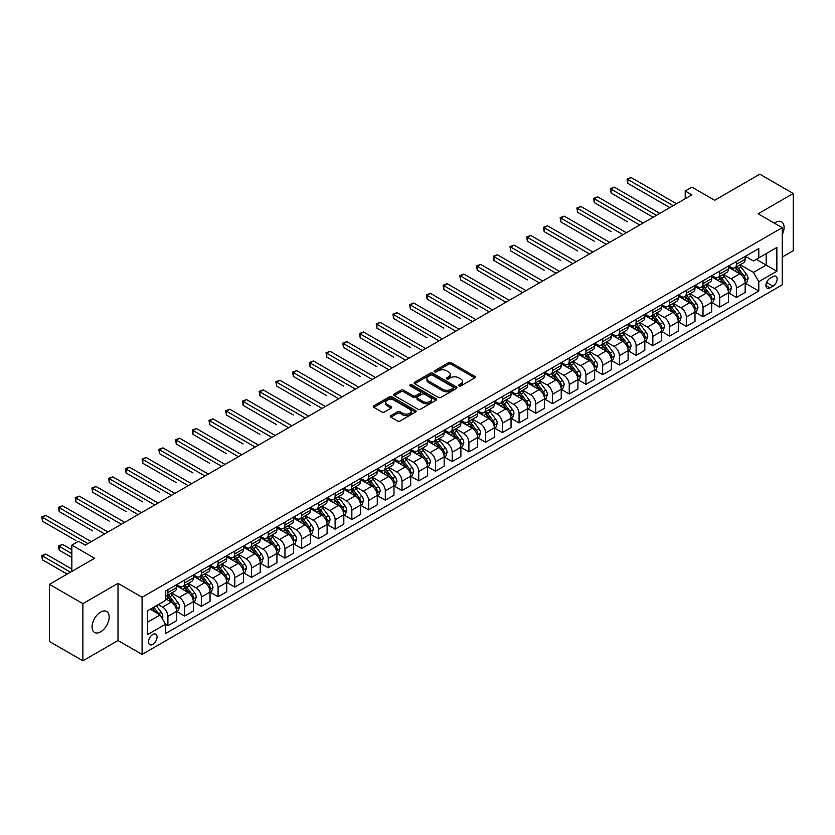 <?xml version="1.0" encoding="UTF-8"?>
<svg xmlns="http://www.w3.org/2000/svg" width="835" height="835" viewBox="0 0 835 835"><rect width="100%" height="100%" fill="white"/><g stroke="black" fill="none" stroke-linecap="round" stroke-linejoin="round"><path stroke-width="1.25" d="M458.979 385.937A1.305 0.751 0 0 0 460.816 385.937L474.771 377.879A1.858 1.075 0 0 0 475.313 377.117A1.858 1.075 0 0 0 474.771 376.366L451.13 362.714A1.858 1.075 0 0 0 448.499 362.714L434.555 370.771A1.305 0.751 0 0 0 434.169 371.304A1.305 0.751 0 0 0 434.555 371.836A1.305 0.751 0 0 0 436.392 371.836L438.198 370.792A5.939 3.434 0 0 1 446.6 370.792L448.572 371.93A5.939 3.434 0 0 1 450.305 374.351A5.939 3.434 0 0 1 448.572 376.773L446.767 377.817A1.305 0.751 0 0 0 446.381 378.349A1.305 0.751 0 0 0 446.767 378.881A1.305 0.751 0 0 0 448.604 378.881L450.409 377.837A5.939 3.434 0 0 1 458.812 377.837L460.784 378.975A5.939 3.434 0 0 1 462.517 381.407A5.939 3.434 0 0 1 460.784 383.829L458.979 384.872A1.305 0.751 0 0 0 458.592 385.405A1.305 0.751 0 0 0 458.979 385.937L458.979 384.872M100.618 631.865A12.107 6.993 120 0 0 108.519 621.198A12.107 6.993 120 0 0 106.671 611.502A12.107 6.993 120 0 0 100.618 612.097A12.107 6.993 120 0 0 92.706 622.764A12.107 6.993 120 0 0 94.553 632.471A12.107 6.993 120 0 0 100.618 631.865M782.218 234.635A12.107 6.993 120 0 0 781.581 221.839A12.107 6.993 120 0 0 775.527 222.444A12.107 6.993 120 0 0 774.4 223.175M152.784 644.38A6.054 3.497 120 0 0 156.74 639.046A6.054 3.497 120 0 0 155.811 634.193A6.054 3.497 120 0 0 152.784 634.496A6.054 3.497 120 0 0 148.828 639.829A6.054 3.497 120 0 0 149.757 644.683A6.054 3.497 120 0 0 152.784 644.38M390.853 415.632A1.858 1.075 0 0 0 390.31 416.394A1.858 1.075 0 0 0 390.853 417.145L397.491 420.976A1.858 1.075 0 0 0 400.111 420.976L415.611 412.031A1.858 1.075 0 0 0 416.154 411.269A1.858 1.075 0 0 0 415.611 410.517L391.97 396.865A1.858 1.075 0 0 0 389.35 396.865L373.85 405.81A1.858 1.075 0 0 0 373.308 406.572A1.858 1.075 0 0 0 373.85 407.334L381.866 411.958A1.858 1.075 0 0 0 384.486 411.958L391.124 408.127A1.858 1.075 0 0 0 391.667 407.365A1.858 1.075 0 0 0 391.124 406.614L387.148 404.317A4.968 2.87 0 0 1 385.697 402.293A4.968 2.87 0 0 1 388.755 399.641A4.968 2.87 0 0 1 394.172 400.257L409.734 409.244A4.968 2.87 0 0 1 411.185 411.269A4.968 2.87 0 0 1 408.117 413.92A4.968 2.87 0 0 1 402.71 413.304L400.111 411.801A1.858 1.075 0 0 0 397.491 411.801L390.853 415.632L390.853 417.145M782.218 257.044L793.25 250.667L793.25 193.511L759.808 174.202L714.656 200.275L691.912 187.144L685.222 191.006L691.912 194.868L85.233 545.13L78.542 541.268L71.852 545.13L71.852 571.391M82.884 603.642L82.884 660.798L118.006 640.518L118.006 583.362L82.884 603.642L49.442 584.333L94.595 558.26L71.852 545.13M118.006 583.362L142.086 597.265L782.218 227.694L782.218 284.85L142.086 654.421L142.086 597.265M793.25 193.511L758.138 213.791L782.218 227.694M438.323 397.397A1.858 1.075 0 0 0 440.953 397.397L456.453 388.452A1.858 1.075 0 0 0 456.995 387.69A1.858 1.075 0 0 0 456.453 386.939L432.812 373.287A1.858 1.075 0 0 0 430.182 373.287L414.692 382.232A1.858 1.075 0 0 0 414.15 382.994A1.858 1.075 0 0 0 414.692 383.756L438.323 397.397M410.684 386.208A1.305 0.751 0 0 1 411.999 386.396L411.999 384.851L436.027 398.723A1.858 1.075 0 0 1 436.569 399.485A1.858 1.075 0 0 1 436.027 400.247L420.537 409.192A1.858 1.075 0 0 1 417.907 409.192L394.266 395.539L394.266 394.026A1.858 1.075 0 0 0 393.723 394.788A1.858 1.075 0 0 0 394.266 395.539M394.266 394.026L400.904 390.195A1.858 1.075 0 0 1 403.524 390.195L413.116 395.727A1.858 1.075 0 0 0 415.736 395.727L420.141 393.191A1.858 1.075 0 0 0 420.683 392.429A1.858 1.075 0 0 0 420.141 391.678L410.162 385.916A1.305 0.751 0 0 1 409.776 385.384A1.305 0.751 0 0 1 410.58 384.685A1.305 0.751 0 0 1 411.999 384.851M82.884 660.798L49.442 641.489L49.442 584.333M772.98 276.583L770.037 278.285A5.866 3.382 120 0 0 766.206 283.451A5.866 3.382 120 0 0 767.104 288.148A5.866 3.382 120 0 0 770.037 287.856L772.98 286.165A5.866 3.382 120 0 0 776.811 280.988A5.866 3.382 120 0 0 775.913 276.291A5.866 3.382 120 0 0 772.98 276.583M745.352 256.303L753.452 260.979L758.806 257.89L758.806 248.548L165.497 591.086L165.497 600.438L147.44 610.865L147.44 634.652L165.497 624.225L165.497 633.567L758.806 291.029L758.806 281.677L753.452 272.408L740.144 264.737M758.806 257.89L776.863 247.463L776.863 271.25L758.806 281.677M118.006 640.518L142.086 654.421M685.222 191.006L685.222 198.73M756.259 259.361L766.165 265.071L766.165 253.642L776.863 247.463M753.452 272.408L766.165 265.071L776.863 271.25M147.44 622.294L160.143 614.957L150.248 609.237M165.497 624.298L167.908 625.686L167.908 616.345A7.567 4.373 -120 0 0 162.554 607.076L158.274 604.603M167.908 625.686L176.602 620.666L176.602 611.324A7.567 4.373 -120 0 0 171.248 602.056L165.497 598.737M176.801 611.523L184.629 616.032L184.629 606.69A7.567 4.373 -120 0 0 179.274 597.422L171.593 592.986M184.629 616.032L193.323 611.011L193.323 601.67A7.567 4.373 -120 0 0 187.969 592.401L176.602 585.836M193.522 601.868L201.35 606.377L201.35 597.035A7.567 4.373 -120 0 0 195.995 587.767L188.313 583.331M201.35 606.377L210.044 601.357L210.044 592.015A7.567 4.373 -120 0 0 204.69 582.747L193.323 576.181M210.243 592.213L218.071 596.722L218.071 587.381A7.567 4.373 -120 0 0 212.716 578.112L205.034 573.676M218.071 596.722L226.765 591.702L226.765 582.36A7.567 4.373 -120 0 0 221.411 573.092L210.044 566.527M226.963 582.559L234.792 587.068L234.792 577.726A7.567 4.373 -120 0 0 229.437 568.458L221.755 564.022M234.792 587.068L243.486 582.047L243.486 572.706A7.567 4.373 -120 0 0 238.132 563.437L226.765 556.872M243.684 572.904L251.512 577.413L251.512 568.071A7.567 4.373 -120 0 0 246.168 558.803L238.476 554.367M251.512 577.413L260.207 572.392L260.207 563.051A7.567 4.373 -120 0 0 254.863 553.782L243.486 547.217M260.416 563.249L268.233 567.758L268.233 558.417A7.567 4.373 -120 0 0 262.889 549.148L255.207 544.712M268.233 567.758L276.928 562.748L276.928 553.396A7.567 4.373 -120 0 0 271.584 544.128L260.207 537.563M277.136 553.595L284.954 558.114L284.954 548.762A7.567 4.373 -120 0 0 279.61 539.493L271.928 535.058M284.954 558.114L293.659 553.094L293.659 543.742A7.567 4.373 -120 0 0 288.305 534.473L276.928 527.908M293.857 543.94L301.685 548.459L301.685 539.107A7.567 4.373 -120 0 0 296.331 529.839L288.649 525.403M301.685 548.459L310.38 543.439L310.38 534.087A7.567 4.373 -120 0 0 305.026 524.818L293.659 518.253M310.578 534.285L318.406 538.805L318.406 529.453A7.567 4.373 -120 0 0 313.052 520.184L305.37 515.748M318.406 538.805L327.101 533.784L327.101 524.432A7.567 4.373 -120 0 0 321.746 515.164L310.38 508.598M327.299 524.63L335.127 529.15L335.127 519.798A7.567 4.373 -120 0 0 329.773 510.529L322.091 506.093M335.127 529.15L343.822 524.13L343.822 514.777A7.567 4.373 -120 0 0 338.467 505.509L327.101 498.944M344.02 514.976L351.848 519.495L351.848 510.143A7.567 4.373 -120 0 0 346.494 500.875L338.812 496.439M351.848 519.495L360.543 514.475L360.543 505.123A7.567 4.373 -120 0 0 355.188 495.854L343.822 489.289M360.741 505.321L368.569 509.841L368.569 500.489A7.567 4.373 -120 0 0 363.215 491.22L355.533 486.784M368.569 509.841L377.263 504.82L377.263 495.468A7.567 4.373 -120 0 0 371.919 486.2L360.543 479.634M377.462 495.666L385.29 500.186L385.29 490.834A7.567 4.373 -120 0 0 379.946 481.565L372.253 477.129M385.29 500.186L393.984 495.165L393.984 485.813A7.567 4.373 -120 0 0 388.64 476.545L377.263 469.98M394.193 486.012L402.011 490.531L402.011 481.179A7.567 4.373 -120 0 0 396.667 471.911L388.985 467.475M402.011 490.531L410.716 485.511L410.716 476.159A7.567 4.373 -120 0 0 405.361 466.89L393.984 460.325M410.914 476.357L418.742 480.877L418.742 471.524A7.567 4.373 -120 0 0 413.388 462.256L405.706 457.82M418.742 480.877L427.436 475.856L427.436 466.504A7.567 4.373 -120 0 0 422.082 457.236L410.716 450.67M427.635 466.702L435.463 471.222L435.463 461.87A7.567 4.373 -120 0 0 430.108 452.601L422.427 448.165M435.463 471.222L444.157 466.201L444.157 456.849A7.567 4.373 -120 0 0 438.803 447.581L427.436 441.016M444.356 457.048L452.184 461.567L452.184 452.215A7.567 4.373 -120 0 0 446.829 442.947L439.147 438.511M452.184 461.567L460.878 456.547L460.878 447.195A7.567 4.373 -120 0 0 455.524 437.926L444.157 431.361M461.077 447.393L468.905 451.912L468.905 442.56A7.567 4.373 -120 0 0 463.55 433.292L455.868 428.856M468.905 451.912L477.599 446.892L477.599 437.54A7.567 4.373 -120 0 0 472.245 428.271L460.878 421.706M477.797 437.738L485.626 442.258L485.626 432.906A7.567 4.373 -120 0 0 480.271 423.637L472.589 419.201M485.626 442.258L494.32 437.237L494.32 427.885A7.567 4.373 -120 0 0 488.976 418.617L477.599 412.052M494.518 428.084L502.346 432.603L502.346 423.251A7.567 4.373 -120 0 0 497.002 413.983L489.31 409.547M502.346 432.603L511.041 427.583L511.041 418.231A7.567 4.373 -120 0 0 505.697 408.962L494.32 402.397M511.25 418.429L519.067 422.948L519.067 413.596A7.567 4.373 -120 0 0 513.723 404.328L506.041 399.892M519.067 422.948L527.762 417.928L527.762 408.576A7.567 4.373 -120 0 0 522.418 399.307L511.041 392.742M527.97 408.774L535.799 413.294L535.799 403.942A7.567 4.373 -120 0 0 530.444 394.673L522.762 390.237M535.799 413.294L544.493 408.273L544.493 398.921A7.567 4.373 -120 0 0 539.139 389.653L527.762 383.088M544.691 399.12L552.519 403.639L552.519 394.287A7.567 4.373 -120 0 0 547.165 385.018L539.483 380.583M552.519 403.639L561.214 398.619L561.214 389.267A7.567 4.373 -120 0 0 555.859 379.998L544.493 373.433M561.412 389.465L569.24 393.984L569.24 384.632A7.567 4.373 -120 0 0 563.886 375.364L556.204 370.928M569.24 393.984L577.935 388.964L577.935 379.612A7.567 4.373 -120 0 0 572.58 370.343L561.214 363.778M578.133 379.81L585.961 384.33L585.961 374.978A7.567 4.373 -120 0 0 580.607 365.709L572.925 361.273M585.961 384.33L594.656 379.309L594.656 369.957A7.567 4.373 -120 0 0 589.301 360.689L577.935 354.123M594.854 370.155L602.682 374.675L602.682 365.323A7.567 4.373 -120 0 0 597.328 356.054L589.646 351.618M602.682 374.675L611.377 369.654L611.377 360.302A7.567 4.373 -120 0 0 606.022 351.034L594.656 344.469M611.575 360.501L619.403 365.02L619.403 355.668A7.567 4.373 -120 0 0 614.059 346.4L606.367 341.964M619.403 365.02L628.097 360L628.097 350.648A7.567 4.373 -120 0 0 622.753 341.379L611.377 334.814M628.306 350.846L636.124 355.366L636.124 346.014A7.567 4.373 -120 0 0 630.78 336.745L623.098 332.309M636.124 355.366L644.818 350.345L644.818 340.993A7.567 4.373 -120 0 0 639.474 331.725L628.097 325.159M645.027 341.191L652.845 345.711L652.845 336.359A7.567 4.373 -120 0 0 647.501 327.09L639.819 322.654M652.845 345.711L661.55 340.69L661.55 331.338A7.567 4.373 -120 0 0 656.195 322.07L644.818 315.505M661.748 331.537L669.576 336.056L669.576 326.704A7.567 4.373 -120 0 0 664.222 317.436L656.54 313M669.576 336.056L678.27 331.036L678.27 321.684A7.567 4.373 -120 0 0 672.916 312.415L661.55 305.85M678.469 321.882L686.297 326.401L686.297 317.049A7.567 4.373 -120 0 0 680.942 307.781L673.26 303.345M686.297 326.401L694.991 321.381L694.991 312.029A7.567 4.373 -120 0 0 689.637 302.761L678.27 296.195M695.19 312.227L703.018 316.747L703.018 307.395A7.567 4.373 -120 0 0 697.663 298.126L689.981 293.701M703.018 316.747L711.712 311.726L711.712 302.374A7.567 4.373 -120 0 0 706.358 293.116L694.991 286.551M711.911 302.573L719.739 307.092L719.739 297.751A7.567 4.373 -120 0 0 714.384 288.482L706.702 284.046M719.739 307.092L728.433 302.072L728.433 292.73A7.567 4.373 -120 0 0 723.079 283.462L711.712 276.896M728.631 292.918L736.46 297.437L736.46 288.096A7.567 4.373 -120 0 0 731.105 278.827L723.423 274.391M736.46 297.437L745.154 292.417L745.154 283.075A7.567 4.373 -120 0 0 739.81 273.807L728.433 267.242M728.631 265.958L731.105 267.388A7.567 4.373 -120 0 0 734.894 267.764A7.567 4.373 -120 0 0 736.46 264.298L736.46 261.449M711.911 275.613L714.384 277.043A7.567 4.373 -120 0 0 718.173 277.418A7.567 4.373 -120 0 0 719.739 273.953L719.739 271.104M695.19 285.267L697.663 286.697A7.567 4.373 -120 0 0 701.452 287.073A7.567 4.373 -120 0 0 703.018 283.608L703.018 280.748M678.469 294.922L680.942 296.352A7.567 4.373 -120 0 0 684.731 296.728A7.567 4.373 -120 0 0 686.297 293.262L686.297 290.403M661.748 304.577L664.222 306.007A7.567 4.373 -120 0 0 668 306.382A7.567 4.373 -120 0 0 669.576 302.917L669.576 300.057M645.027 314.231L647.501 315.661A7.567 4.373 -120 0 0 651.279 316.037A7.567 4.373 -120 0 0 652.845 312.572L652.845 309.712M628.306 323.886L630.78 325.316A7.567 4.373 -120 0 0 634.558 325.692A7.567 4.373 -120 0 0 636.124 322.226L636.124 319.367M611.575 333.541L614.059 334.971A7.567 4.373 -120 0 0 617.837 335.346A7.567 4.373 -120 0 0 619.403 331.881L619.403 329.021M594.854 343.195L597.328 344.625A7.567 4.373 -120 0 0 601.116 345.001A7.567 4.373 -120 0 0 602.682 341.536L602.682 338.676M578.133 352.85L580.607 354.28A7.567 4.373 -120 0 0 584.396 354.656A7.567 4.373 -120 0 0 585.961 351.191L585.961 348.331M561.412 362.505L563.886 363.935A7.567 4.373 -120 0 0 567.675 364.31A7.567 4.373 -120 0 0 569.24 360.845L569.24 357.985M544.691 372.159L547.165 373.589A7.567 4.373 -120 0 0 550.943 373.965A7.567 4.373 -120 0 0 552.519 370.5L552.519 367.64M527.97 381.814L530.444 383.244A7.567 4.373 -120 0 0 534.223 383.62A7.567 4.373 -120 0 0 535.799 380.155L535.799 377.295M511.25 391.469L513.723 392.899A7.567 4.373 -120 0 0 517.502 393.275A7.567 4.373 -120 0 0 519.067 389.809L519.067 386.949M494.518 401.124L497.002 402.553A7.567 4.373 -120 0 0 500.781 402.929A7.567 4.373 -120 0 0 502.346 399.464L502.346 396.604M477.797 410.778L480.271 412.208A7.567 4.373 -120 0 0 484.06 412.584A7.567 4.373 -120 0 0 485.626 409.119L485.626 406.259M461.077 420.433L463.55 421.863A7.567 4.373 -120 0 0 467.339 422.239A7.567 4.373 -120 0 0 468.905 418.773L468.905 415.913M444.356 430.088L446.829 431.518A7.567 4.373 -120 0 0 450.618 431.893A7.567 4.373 -120 0 0 452.184 428.428L452.184 425.568M427.635 439.742L430.108 441.172A7.567 4.373 -120 0 0 433.897 441.548A7.567 4.373 -120 0 0 435.463 438.083L435.463 435.223M410.914 449.397L413.388 450.827A7.567 4.373 -120 0 0 417.166 451.203A7.567 4.373 -120 0 0 418.742 447.737L418.742 444.878M394.193 459.052L396.667 460.482A7.567 4.373 -120 0 0 400.445 460.857A7.567 4.373 -120 0 0 402.011 457.392L402.011 454.532M377.462 468.706L379.946 470.136A7.567 4.373 -120 0 0 383.724 470.512A7.567 4.373 -120 0 0 385.29 467.047L385.29 464.187M360.741 478.361L363.215 479.791A7.567 4.373 -120 0 0 367.003 480.167A7.567 4.373 -120 0 0 368.569 476.702L368.569 473.842M344.02 488.016L346.494 489.446A7.567 4.373 -120 0 0 350.283 489.821A7.567 4.373 -120 0 0 351.848 486.356L351.848 483.496M327.299 497.67L329.773 499.1A7.567 4.373 -120 0 0 333.562 499.476A7.567 4.373 -120 0 0 335.127 496.011L335.127 493.151M310.578 507.325L313.052 508.755A7.567 4.373 -120 0 0 316.841 509.131A7.567 4.373 -120 0 0 318.406 505.666L318.406 502.806M293.857 516.98L296.331 518.41A7.567 4.373 -120 0 0 300.109 518.785A7.567 4.373 -120 0 0 301.685 515.32L301.685 512.46M277.136 526.635L279.61 528.064A7.567 4.373 -120 0 0 283.389 528.44A7.567 4.373 -120 0 0 284.954 524.975L284.954 522.115M260.416 536.289L262.889 537.719A7.567 4.373 -120 0 0 266.668 538.095A7.567 4.373 -120 0 0 268.233 534.63L268.233 531.77M243.684 545.944L246.168 547.374A7.567 4.373 -120 0 0 249.947 547.75A7.567 4.373 -120 0 0 251.512 544.284L251.512 541.424M226.963 555.599L229.437 557.028A7.567 4.373 -120 0 0 233.226 557.404A7.567 4.373 -120 0 0 234.792 553.939L234.792 551.079M210.243 565.253L212.716 566.683A7.567 4.373 -120 0 0 216.505 567.059A7.567 4.373 -120 0 0 218.071 563.594L218.071 560.734M193.522 574.908L195.995 576.338A7.567 4.373 -120 0 0 199.784 576.714A7.567 4.373 -120 0 0 201.35 573.248L201.35 570.389M176.801 584.563L179.274 585.993A7.567 4.373 -120 0 0 183.053 586.368A7.567 4.373 -120 0 0 184.629 582.903L184.629 580.043M745.352 283.263L758.806 291.029M734.894 267.764L743.588 262.743A7.567 4.373 -120 0 0 745.154 259.278L745.154 256.428M718.173 277.418L726.867 272.398A7.567 4.373 -120 0 0 728.433 268.933L728.433 266.083M701.452 287.073L710.147 282.053A7.567 4.373 -120 0 0 711.712 278.587L711.712 275.727M684.731 296.728L693.426 291.707A7.567 4.373 -120 0 0 694.991 288.242L694.991 285.382M668 306.382L676.705 301.362A7.567 4.373 -120 0 0 678.27 297.897L678.27 295.037M651.279 316.037L659.974 311.017A7.567 4.373 -120 0 0 661.55 307.551L661.55 304.692M634.558 325.692L643.253 320.671A7.567 4.373 -120 0 0 644.818 317.206L644.818 314.346M617.837 335.346L626.532 330.326A7.567 4.373 -120 0 0 628.097 326.861L628.097 324.001M601.116 345.001L609.811 339.981A7.567 4.373 -120 0 0 611.377 336.515L611.377 333.656M584.396 354.656L593.09 349.635A7.567 4.373 -120 0 0 594.656 346.17L594.656 343.31M567.675 364.31L576.369 359.29A7.567 4.373 -120 0 0 577.935 355.825L577.935 352.965M550.943 373.965L559.648 368.945A7.567 4.373 -120 0 0 561.214 365.48L561.214 362.62M534.223 383.62L542.917 378.599A7.567 4.373 -120 0 0 544.493 375.134L544.493 372.274M517.502 393.275L526.196 388.254A7.567 4.373 -120 0 0 527.762 384.789L527.762 381.929M500.781 402.929L509.475 397.909A7.567 4.373 -120 0 0 511.041 394.444L511.041 391.584M484.06 412.584L492.754 407.563A7.567 4.373 -120 0 0 494.32 404.098L494.32 401.238M467.339 422.239L476.033 417.218A7.567 4.373 -120 0 0 477.599 413.753L477.599 410.893M450.618 431.893L459.313 426.873A7.567 4.373 -120 0 0 460.878 423.408L460.878 420.548M433.897 441.548L442.592 436.528A7.567 4.373 -120 0 0 444.157 433.062L444.157 430.202M417.166 451.203L425.871 446.182A7.567 4.373 -120 0 0 427.436 442.717L427.436 439.857M400.445 460.857L409.14 455.837A7.567 4.373 -120 0 0 410.716 452.372L410.716 449.512M383.724 470.512L392.419 465.492A7.567 4.373 -120 0 0 393.984 462.026L393.984 459.166M367.003 480.167L375.698 475.146A7.567 4.373 -120 0 0 377.263 471.681L377.263 468.821M350.283 489.821L358.977 484.801A7.567 4.373 -120 0 0 360.543 481.336L360.543 478.476M333.562 499.476L342.256 494.456A7.567 4.373 -120 0 0 343.822 490.99L343.822 488.131M316.841 509.131L325.535 504.11A7.567 4.373 -120 0 0 327.101 500.645L327.101 497.785M300.109 518.785L308.814 513.765A7.567 4.373 -120 0 0 310.38 510.3L310.38 507.44M283.389 528.44L292.083 523.42A7.567 4.373 -120 0 0 293.659 519.955L293.659 517.095M266.668 538.095L275.362 533.074A7.567 4.373 -120 0 0 276.928 529.609L276.928 526.749M249.947 547.75L258.641 542.729A7.567 4.373 -120 0 0 260.207 539.264L260.207 536.404M233.226 557.404L241.92 552.384A7.567 4.373 -120 0 0 243.486 548.919L243.486 546.059M216.505 567.059L225.199 562.038A7.567 4.373 -120 0 0 226.765 558.573L226.765 555.713M199.784 576.714L208.479 571.693A7.567 4.373 -120 0 0 210.044 568.228L210.044 565.368M183.053 586.368L191.758 581.348A7.567 4.373 -120 0 0 193.323 577.883L193.323 575.023M165.497 596.326A7.567 4.373 -120 0 0 166.332 596.023L175.026 591.003A7.567 4.373 -120 0 0 176.602 587.537L176.602 584.677M166.332 596.023A7.567 4.373 -120 0 0 167.908 592.558L167.908 589.698M160.143 614.957L165.497 624.225M459.49 386.114L460.784 385.373A5.939 3.434 0 0 0 462.517 382.952L462.517 381.407M450.305 374.351L450.305 375.896A5.939 3.434 0 0 1 448.572 378.318L447.278 379.069M474.771 376.366L474.771 377.879L451.13 364.258A1.858 1.075 0 0 0 448.499 364.258L435.066 372.013M456.421 388.463L432.812 374.832A1.858 1.075 0 0 0 430.182 374.832L414.713 383.766M453.165 388.223A1.305 0.751 0 0 0 453.541 387.69A1.305 0.751 0 0 0 453.165 387.169L432.415 375.186A1.305 0.751 0 0 0 430.578 375.186L428.679 376.282A5.939 3.434 0 0 0 426.935 378.714A5.939 3.434 0 0 0 428.679 381.136L442.853 389.329A5.939 3.434 0 0 0 451.265 389.329L453.165 388.223L453.165 389.768A1.305 0.751 0 0 0 453.541 389.235L453.541 387.69M426.935 378.714L426.935 380.259A5.939 3.434 0 0 0 428.679 382.68L428.679 381.136M453.165 389.768L451.265 390.874A5.939 3.434 0 0 1 442.853 390.874L428.679 382.68M394.297 395.56L400.904 391.74L400.904 390.195M420.683 392.429L420.683 393.974A1.858 1.075 0 0 1 420.141 394.736L415.736 397.272A1.858 1.075 0 0 1 413.116 397.272L403.524 391.74A1.858 1.075 0 0 0 400.904 391.74M411.999 386.396L436.006 400.257M423.063 401.478A4.968 2.87 0 0 0 428.48 402.094A4.968 2.87 0 0 0 431.538 399.443A4.968 2.87 0 0 0 430.088 397.418L424.608 394.256A1.858 1.075 0 0 0 421.978 394.256L417.583 396.792A1.858 1.075 0 0 0 417.03 397.554A1.858 1.075 0 0 0 417.583 398.305L423.063 401.478L423.063 403.023A4.968 2.87 0 0 0 428.48 403.639A4.968 2.87 0 0 0 431.538 400.988L431.538 399.443M417.03 397.554L417.03 399.099A1.858 1.075 0 0 0 417.583 399.85L417.583 398.305M423.063 403.023L417.583 399.85M411.185 411.269L411.185 412.814A4.968 2.87 0 0 1 408.117 415.465A4.968 2.87 0 0 1 402.71 414.849L400.111 413.346A1.858 1.075 0 0 0 397.491 413.346L390.884 417.166M385.697 402.293L385.697 403.837A4.968 2.87 0 0 0 387.148 405.862L387.148 404.317M391.093 408.138L387.148 405.862M415.59 412.041L391.97 398.41A1.858 1.075 0 0 0 389.35 398.41L373.882 407.344L373.85 405.81M745.154 283.378L746.761 282.449L748.097 278.587A5.01 2.891 -120 0 0 746.5 274.318L741.031 267.023A14.477 8.36 -120 0 0 739.455 265.133M734.017 270.457A14.477 8.36 -120 0 0 731.053 267.357M744.695 280.31L745.394 278.806A5.01 2.891 -120 0 0 743.954 275.79L738.495 268.494A14.477 8.36 -120 0 0 736.908 266.605M735.562 267.377A12.014 6.941 60 0 1 737.535 269.621L742.158 275.79M627.763 221.943L594.322 202.634L594.322 198.772L597.662 196.841L643.086 223.06M735.311 267.524A14.477 8.36 60 0 1 736.887 269.423L740.52 274.266M673.187 205.681L627.763 179.462L631.114 177.531L676.527 203.75M669.837 207.612L627.763 183.324L627.763 179.462L627.033 179.034L631.114 177.531M627.763 183.324L627.033 179.034M728.433 293.033L730.041 292.104L731.376 288.242A5.01 2.891 -120 0 0 729.78 283.973L724.31 276.677A14.477 8.36 -120 0 0 722.734 274.788M717.296 280.111A14.477 8.36 -120 0 0 714.332 277.011M727.974 289.964L728.673 288.461A5.01 2.891 -120 0 0 727.233 285.445L721.774 278.149A14.477 8.36 -120 0 0 720.188 276.26M718.841 277.032A12.014 6.941 60 0 1 720.814 279.276L725.438 285.445M611.043 231.598L577.601 212.278L577.601 208.416L580.941 206.495L626.365 232.714M718.58 277.178A14.477 8.36 60 0 1 720.167 279.078L723.799 283.921M711.712 302.688L713.32 301.759L714.656 297.897A5.01 2.891 -120 0 0 713.059 293.628L707.589 286.332A14.477 8.36 -120 0 0 706.013 284.443M700.575 289.766A14.477 8.36 -120 0 0 697.611 286.666M711.253 299.619L711.952 298.116A5.01 2.891 -120 0 0 710.512 295.099L705.043 287.804A14.477 8.36 -120 0 0 703.467 285.914M702.12 286.687A12.014 6.941 60 0 1 704.093 288.931L708.717 295.099M594.322 241.252L560.88 221.933L560.88 218.071L564.22 216.14L609.644 242.369M701.859 286.833A14.477 8.36 60 0 1 703.446 288.733L707.078 293.576M694.991 312.342L696.599 311.413L697.935 307.551A5.01 2.891 -120 0 0 696.327 303.282L690.869 295.987A14.477 8.36 -120 0 0 689.282 294.097M683.855 299.421A14.477 8.36 -120 0 0 680.89 296.321M694.532 309.274L695.221 307.771A5.01 2.891 -120 0 0 693.791 304.754L688.322 297.458A14.477 8.36 -120 0 0 686.746 295.569M685.399 296.341A12.014 6.941 60 0 1 687.372 298.586L691.996 304.754M577.601 250.897L544.159 231.587L544.159 227.725L547.499 225.794L592.913 252.024M685.138 296.488A14.477 8.36 60 0 1 686.714 298.387L690.357 303.23M656.467 215.336L611.043 189.117L614.393 187.186L659.807 213.405M653.116 217.267L611.043 192.979L611.043 189.117L610.312 188.689L614.393 187.186M611.043 192.979L610.312 188.689M639.735 224.991L593.581 198.344L597.662 196.841M594.322 202.634L593.581 198.344M623.014 234.645L576.86 207.998L580.941 206.495M577.601 212.278L576.86 207.998M678.27 321.997L679.878 321.068L681.214 317.206A5.01 2.891 -120 0 0 679.606 312.937L674.148 305.641A14.477 8.36 -120 0 0 672.561 303.752M667.123 309.075A14.477 8.36 -120 0 0 664.169 305.975M677.811 318.928L678.5 317.425A5.01 2.891 -120 0 0 677.07 314.409L671.601 307.113A14.477 8.36 -120 0 0 670.025 305.224M668.678 305.996A12.014 6.941 60 0 1 670.651 308.24L675.275 314.409M560.88 260.551L527.428 241.242L527.428 237.38L530.778 235.449L576.192 261.679M668.417 306.142A14.477 8.36 60 0 1 669.994 308.042L673.626 312.885M606.293 244.3L560.139 217.653L564.22 216.14M560.88 221.933L560.139 217.653M661.55 331.652L663.147 330.723L664.483 326.861A5.01 2.891 -120 0 0 662.886 322.592L657.427 315.296A14.477 8.36 -120 0 0 655.84 313.407M650.402 318.73A14.477 8.36 -120 0 0 647.438 315.63M661.09 328.583L661.779 327.08A5.01 2.891 -120 0 0 660.349 324.064L654.88 316.768A14.477 8.36 -120 0 0 653.304 314.878M651.958 315.651A12.014 6.941 60 0 1 653.93 317.895L658.554 324.064M544.159 270.206L510.707 250.897L510.707 247.035L514.057 245.104L559.471 271.333M651.697 315.797A14.477 8.36 60 0 1 653.273 317.697L656.905 322.54M589.573 253.955L543.418 227.308L547.499 225.794M544.159 231.587L543.418 227.308M644.818 341.306L646.426 340.377L647.762 336.515A5.01 2.891 -120 0 0 646.165 332.246L640.696 324.951A14.477 8.36 -120 0 0 639.119 323.061M633.682 328.385A14.477 8.36 -120 0 0 630.717 325.285M644.37 338.238L645.058 336.735A5.01 2.891 -120 0 0 643.628 333.718L638.159 326.422A14.477 8.36 -120 0 0 636.583 324.523M635.237 325.306A12.014 6.941 60 0 1 637.199 327.55L641.833 333.718M527.428 279.861L493.986 260.551L493.986 256.689L497.336 254.758L542.75 280.988M634.976 325.452A14.477 8.36 60 0 1 636.552 327.341L640.184 332.194M572.852 263.609L526.697 236.963L530.778 235.449M527.428 241.242L526.697 236.963M628.097 350.961L629.705 350.032L631.041 346.17A5.01 2.891 -120 0 0 629.444 341.901L623.975 334.605A14.477 8.36 -120 0 0 622.399 332.716M616.961 338.039A14.477 8.36 -120 0 0 613.996 334.939M627.649 347.892L628.337 346.389A5.01 2.891 -120 0 0 626.897 343.373L621.438 336.077A14.477 8.36 -120 0 0 619.852 334.177M618.505 334.96A12.014 6.941 60 0 1 620.478 337.204L625.102 343.373M510.707 289.515L477.265 270.206L477.265 266.344L480.605 264.413L526.029 290.643M618.255 335.106A14.477 8.36 60 0 1 619.831 336.996L623.463 341.849M556.131 273.264L509.976 246.617L514.057 245.104M510.707 250.897L509.976 246.617M611.377 360.616L612.984 359.687L614.32 355.825A5.01 2.891 -120 0 0 612.723 351.556L607.254 344.26A14.477 8.36 -120 0 0 605.678 342.371M600.24 347.694A14.477 8.36 -120 0 0 597.275 344.594M610.917 357.547L611.617 356.044A5.01 2.891 -120 0 0 610.176 353.028L604.717 345.732A14.477 8.36 -120 0 0 603.131 343.832M601.784 344.615A12.014 6.941 60 0 1 603.757 346.859L608.381 353.028M493.986 299.17L460.544 279.861L460.544 275.999L463.884 274.068L509.308 300.297M601.524 344.761A14.477 8.36 60 0 1 603.11 346.65L606.742 351.504M539.41 282.919L493.255 256.272L497.336 254.758M493.986 260.551L493.255 256.272M594.656 370.27L596.263 369.341L597.599 365.48A5.01 2.891 -120 0 0 596.002 361.211L590.533 353.915A14.477 8.36 -120 0 0 588.957 352.026M583.519 357.349A14.477 8.36 -120 0 0 580.555 354.249M594.196 367.202L594.896 365.699A5.01 2.891 -120 0 0 593.455 362.682L587.986 355.386A14.477 8.36 -120 0 0 586.41 353.487M585.064 354.27A12.014 6.941 60 0 1 587.036 356.514L591.66 362.682M477.265 308.825L443.823 289.515L443.823 285.654L447.163 283.723L492.587 309.952M584.803 354.416A14.477 8.36 60 0 1 586.389 356.305L590.021 361.158M522.679 292.574L476.534 265.927L480.605 264.413M477.265 270.206L476.534 265.927M577.935 379.925L579.542 378.996L580.878 375.134A5.01 2.891 -120 0 0 579.281 370.865L573.812 363.569A14.477 8.36 -120 0 0 572.236 361.68M566.798 367.003A14.477 8.36 -120 0 0 563.834 363.903M577.476 376.856L578.164 375.353A5.01 2.891 -120 0 0 576.734 372.337L571.265 365.041A14.477 8.36 -120 0 0 569.689 363.142M568.343 363.924A12.014 6.941 60 0 1 570.315 366.168L574.939 372.337M460.544 318.479L427.102 299.17L427.102 295.308L430.442 293.377L475.856 319.607M568.082 364.07A14.477 8.36 60 0 1 569.658 365.96L573.301 370.813M505.958 302.228L459.803 275.581L463.884 274.068M460.544 279.861L459.803 275.581M561.214 389.58L562.821 388.651L564.157 384.789A5.01 2.891 -120 0 0 562.55 380.52L557.091 373.224A14.477 8.36 -120 0 0 555.505 371.335M550.077 376.658A14.477 8.36 -120 0 0 547.113 373.558M560.755 386.511L561.444 385.008A5.01 2.891 -120 0 0 560.014 381.992L554.544 374.696A14.477 8.36 -120 0 0 552.968 372.796M551.622 373.579A12.014 6.941 60 0 1 553.595 375.823L558.218 381.992M443.823 328.134L410.371 308.825L410.371 304.963L413.722 303.032L459.135 329.261M551.361 373.725A14.477 8.36 60 0 1 552.937 375.614L556.58 380.468M489.237 311.883L443.082 285.236L447.163 283.723M443.823 289.515L443.082 285.236M544.493 399.234L546.09 398.305L547.436 394.444A5.01 2.891 -120 0 0 545.829 390.175L540.37 382.879A14.477 8.36 -120 0 0 538.784 380.99M533.346 386.313A14.477 8.36 -120 0 0 530.392 383.213M544.034 396.166L544.723 394.663A5.01 2.891 -120 0 0 543.293 391.646L537.823 384.351A14.477 8.36 -120 0 0 536.247 382.451M534.901 383.234A12.014 6.941 60 0 1 536.874 385.478L541.497 391.646M427.102 337.789L393.65 318.479L393.65 314.618L397.001 312.687L442.414 338.916M534.64 383.38A14.477 8.36 60 0 1 536.216 385.269L539.848 390.122M472.516 321.538L426.361 294.891L430.442 293.377M427.102 299.17L426.361 294.891M527.762 408.889L529.369 407.96L530.705 404.098A5.01 2.891 -120 0 0 529.108 399.829L523.639 392.533A14.477 8.36 -120 0 0 522.063 390.644M516.625 395.967A14.477 8.36 -120 0 0 513.661 392.867M527.313 405.82L528.002 404.317A5.01 2.891 -120 0 0 526.572 401.301L521.103 394.005A14.477 8.36 -120 0 0 519.527 392.106M518.18 392.888A12.014 6.941 60 0 1 520.142 395.132L524.777 401.301M410.371 347.443L376.929 328.134L376.929 324.272L380.28 322.341L425.693 348.571M517.919 393.034A14.477 8.36 60 0 1 519.495 394.924L523.127 399.777M455.795 331.192L409.641 304.545L413.722 303.032M410.371 308.825L409.641 304.545M511.041 418.544L512.648 417.615L513.984 413.753A5.01 2.891 -120 0 0 512.387 409.484L506.918 402.188A14.477 8.36 -120 0 0 505.342 400.299M499.904 405.622A14.477 8.36 -120 0 0 496.94 402.522M510.592 415.475L511.281 413.972A5.01 2.891 -120 0 0 509.841 410.956L504.382 403.66A14.477 8.36 -120 0 0 502.795 401.76M501.449 402.543A12.014 6.941 60 0 1 503.421 404.787L508.056 410.956M393.65 357.098L360.209 337.789L360.209 333.927L363.559 331.996L408.973 358.225M501.198 402.689A14.477 8.36 60 0 1 502.774 404.578L506.407 409.432M439.074 340.847L392.92 314.2L397.001 312.687M393.65 318.479L392.92 314.2M494.32 428.198L495.927 427.269L497.263 423.408A5.01 2.891 -120 0 0 495.666 419.139L490.197 411.843A14.477 8.36 -120 0 0 488.621 409.954M483.183 415.277A14.477 8.36 -120 0 0 480.219 412.177M493.861 425.13L494.56 423.627A5.01 2.891 -120 0 0 493.12 420.61L487.661 413.315A14.477 8.36 -120 0 0 486.074 411.415M484.728 412.198A12.014 6.941 60 0 1 486.701 414.442L491.324 420.61M376.929 366.753L343.488 347.443L343.488 343.582L346.828 341.651L392.252 367.88M484.477 412.344A14.477 8.36 60 0 1 486.053 414.233L489.686 419.086M422.353 350.502L376.199 323.855L380.28 322.341M376.929 328.134L376.199 323.855M477.599 437.853L479.207 436.924L480.542 433.062A5.01 2.891 -120 0 0 478.946 428.793L473.476 421.498A14.477 8.36 -120 0 0 471.9 419.608M466.462 424.931A14.477 8.36 -120 0 0 463.498 421.832M477.14 434.784L477.839 433.281A5.01 2.891 -120 0 0 476.399 430.265L470.93 422.969A14.477 8.36 -120 0 0 469.353 421.07M468.007 421.852A12.014 6.941 60 0 1 469.98 424.096L474.604 430.265M360.209 376.408L326.767 357.098L326.767 353.236L330.107 351.305L375.531 377.535M467.746 421.999A14.477 8.36 60 0 1 469.333 423.888L472.965 428.741M405.622 360.156L359.478 333.509L363.559 331.996M360.209 337.789L359.478 333.509M460.878 447.508L462.486 446.579L463.822 442.717A5.01 2.891 -120 0 0 462.225 438.448L456.755 431.152A14.477 8.36 -120 0 0 455.179 429.263M449.741 434.586A14.477 8.36 -120 0 0 446.777 431.486M460.419 444.439L461.118 442.936A5.01 2.891 -120 0 0 459.678 439.92L454.209 432.624A14.477 8.36 -120 0 0 452.633 430.724M451.286 431.507A12.014 6.941 60 0 1 453.259 433.751L457.883 439.92M343.488 386.062L310.046 366.753L310.046 362.891L313.386 360.96L358.799 387.189M451.025 431.653A14.477 8.36 60 0 1 452.612 433.542L456.244 438.396M388.901 369.811L342.747 343.164L346.828 341.651M343.488 347.443L342.747 343.164M444.157 457.162L445.765 456.234L447.101 452.372A5.01 2.891 -120 0 0 445.493 448.103L440.035 440.807A14.477 8.36 -120 0 0 438.448 438.918M433.021 444.241A14.477 8.36 -120 0 0 430.056 441.141M443.698 454.094L444.387 452.591A5.01 2.891 -120 0 0 442.957 449.574L437.488 442.279A14.477 8.36 -120 0 0 435.912 440.379M434.565 441.162A12.014 6.941 60 0 1 436.538 443.406L441.162 449.574M326.767 395.717L293.325 376.408L293.325 372.546L296.665 370.615L342.079 396.834M434.304 441.308A14.477 8.36 60 0 1 435.88 443.197L439.523 448.051M372.18 379.466L326.026 352.819L330.107 351.305M326.767 357.098L326.026 352.819M427.436 466.817L429.033 465.888L430.38 462.026A5.01 2.891 -120 0 0 428.772 457.757L423.314 450.462A14.477 8.36 -120 0 0 421.727 448.572M416.289 453.896A14.477 8.36 -120 0 0 413.335 450.796M426.977 463.749L427.666 462.235A5.01 2.891 -120 0 0 426.236 459.229L420.767 451.933A14.477 8.36 -120 0 0 419.191 450.034M417.844 450.817A12.014 6.941 60 0 1 419.817 453.061L424.441 459.229M310.046 405.372L276.594 386.062L276.594 382.2L279.944 380.269L325.358 406.488M417.583 450.963A14.477 8.36 60 0 1 419.16 452.852L422.792 457.705M355.459 389.12L309.305 362.473L313.386 360.96M310.046 366.753L309.305 362.473M410.716 476.472L412.313 475.543L413.649 471.681A5.01 2.891 -120 0 0 412.052 467.412L406.582 460.116A14.477 8.36 -120 0 0 405.006 458.227M399.568 463.55A14.477 8.36 -120 0 0 396.604 460.45M410.256 473.403L410.945 471.89A5.01 2.891 -120 0 0 409.515 468.884L404.046 461.578A14.477 8.36 -120 0 0 402.47 459.688M401.124 460.471A12.014 6.941 60 0 1 403.096 462.715L407.72 468.884M293.325 415.026L259.873 395.717L259.873 391.855L263.223 389.924L308.637 416.143M400.863 460.617A14.477 8.36 60 0 1 402.439 462.506L406.071 467.36M338.739 398.765L292.584 372.128L296.665 370.615M293.325 376.408L292.584 372.128M393.984 486.127L395.592 485.198L396.928 481.336A5.01 2.891 -120 0 0 395.331 477.067L389.861 469.771A14.477 8.36 -120 0 0 388.285 467.882M382.847 473.205A14.477 8.36 -120 0 0 379.883 470.105M393.536 483.058L394.224 481.544A5.01 2.891 -120 0 0 392.794 478.538L387.325 471.232A14.477 8.36 -120 0 0 385.749 469.343M384.392 470.126A12.014 6.941 60 0 1 386.365 472.37L390.999 478.538M276.594 424.681L243.152 405.372L243.152 401.51L246.502 399.579L291.916 425.798M384.142 470.272A14.477 8.36 60 0 1 385.718 472.161L389.35 477.015M322.018 408.419L275.863 381.783L279.944 380.269M276.594 386.062L275.863 381.783M377.263 495.781L378.871 494.852L380.207 490.99A5.01 2.891 -120 0 0 378.61 486.721L373.141 479.426A14.477 8.36 -120 0 0 371.565 477.536M366.127 482.86A14.477 8.36 -120 0 0 363.162 479.76M376.804 492.713L377.503 491.199A5.01 2.891 -120 0 0 376.063 488.193L370.604 480.887A14.477 8.36 -120 0 0 369.018 478.998M367.671 479.781A12.014 6.941 60 0 1 369.644 482.025L374.268 488.193M259.873 434.336L226.431 415.026L226.431 411.164L229.771 409.233L275.195 435.452M367.421 479.927A14.477 8.36 60 0 1 368.997 481.816L372.629 486.669M305.297 418.074L259.142 391.438L263.223 389.924M259.873 395.717L259.142 391.438M360.543 505.436L362.15 504.507L363.486 500.645A5.01 2.891 -120 0 0 361.889 496.376L356.42 489.08A14.477 8.36 -120 0 0 354.844 487.191M349.406 492.514A14.477 8.36 -120 0 0 346.442 489.414M360.083 502.367L360.783 500.854A5.01 2.891 -120 0 0 359.342 497.848L353.883 490.542A14.477 8.36 -120 0 0 352.297 488.652M350.95 489.435A12.014 6.941 60 0 1 352.923 491.679L357.547 497.848M243.152 443.99L209.71 424.681L209.71 420.819L213.05 418.888L258.474 445.107M350.69 489.581A14.477 8.36 60 0 1 352.276 491.471L355.908 496.324M288.576 427.729L242.421 401.082L246.502 399.579M243.152 405.372L242.421 401.082M343.822 515.091L345.429 514.162L346.765 510.3A5.01 2.891 -120 0 0 345.168 506.031L339.699 498.735A14.477 8.36 -120 0 0 338.123 496.846M332.685 502.169A14.477 8.36 -120 0 0 329.721 499.069M343.362 512.022L344.062 510.509A5.01 2.891 -120 0 0 342.621 507.503L337.152 500.196A14.477 8.36 -120 0 0 335.576 498.307M334.23 499.09A12.014 6.941 60 0 1 336.202 501.334L340.826 507.503M226.431 453.645L192.989 434.336L192.989 430.474L196.329 428.543L241.753 454.762M333.969 499.236A14.477 8.36 60 0 1 335.555 501.125L339.187 505.979M271.845 437.383L225.69 410.736L229.771 409.233M226.431 415.026L225.69 410.736M327.101 524.745L328.708 523.816L330.044 519.955A5.01 2.891 -120 0 0 328.437 515.686L322.978 508.39A14.477 8.36 -120 0 0 321.392 506.501M315.964 511.824A14.477 8.36 -120 0 0 313 508.724M326.642 521.677L327.33 520.163A5.01 2.891 -120 0 0 325.901 517.157L320.431 509.851A14.477 8.36 -120 0 0 318.855 507.962M317.509 508.745A12.014 6.941 60 0 1 319.481 510.989L324.105 517.157M209.71 463.3L176.268 443.99L176.268 440.128L179.608 438.198L225.022 464.417M317.248 508.891A14.477 8.36 60 0 1 318.824 510.78L322.467 515.633M255.124 447.038L208.969 420.391L213.05 418.888M209.71 424.681L208.969 420.391M310.38 534.4L311.987 533.471L313.323 529.609A5.01 2.891 -120 0 0 311.716 525.34L306.257 518.044A14.477 8.36 -120 0 0 304.671 516.155M299.243 521.478A14.477 8.36 -120 0 0 296.279 518.378M309.921 531.331L310.61 529.818A5.01 2.891 -120 0 0 309.18 526.802L303.71 519.506A14.477 8.36 -120 0 0 302.134 517.616M300.788 518.399A12.014 6.941 60 0 1 302.761 520.633L307.384 526.812M192.989 472.954L159.537 453.645L159.537 449.783L162.888 447.852L208.301 474.071M300.527 518.545A14.477 8.36 60 0 1 302.103 520.435L305.735 525.288M238.403 456.693L192.248 430.046L196.329 428.543M192.989 434.336L192.248 430.046M293.659 544.055L295.256 543.126L296.592 539.264A5.01 2.891 -120 0 0 294.995 534.995L289.536 527.699A14.477 8.36 -120 0 0 287.95 525.81M282.512 531.133A14.477 8.36 -120 0 0 279.548 528.033M293.2 540.986L293.889 539.473A5.01 2.891 -120 0 0 292.459 536.456L286.989 529.16A14.477 8.36 -120 0 0 285.413 527.271M284.067 528.054A12.014 6.941 60 0 1 286.04 530.288L290.663 536.467M176.268 482.609L142.816 463.3L142.816 459.438L146.167 457.507L191.58 483.726M283.806 528.2A14.477 8.36 60 0 1 285.382 530.089L289.014 534.943M221.682 466.347L175.527 439.701L179.608 438.198M176.268 443.99L175.527 439.701M276.928 553.709L278.535 552.78L279.871 548.919A5.01 2.891 -120 0 0 278.274 544.65L272.805 537.354A14.477 8.36 -120 0 0 271.229 535.465M265.791 540.788A14.477 8.36 -120 0 0 262.827 537.688M276.479 550.641L277.168 549.127A5.01 2.891 -120 0 0 275.738 546.111L270.269 538.815A14.477 8.36 -120 0 0 268.693 536.926M267.346 537.709A12.014 6.941 60 0 1 269.308 539.942L273.943 546.121M159.537 492.264L126.095 472.954L126.095 469.093L129.446 467.162L174.859 493.381M267.085 537.855A14.477 8.36 60 0 1 268.661 539.744L272.293 544.597M204.961 476.002L158.807 449.355L162.888 447.852M159.537 453.645L158.807 449.355M260.207 563.364L261.814 562.435L263.15 558.573A5.01 2.891 -120 0 0 261.553 554.304L256.084 547.009A14.477 8.36 -120 0 0 254.508 545.119M249.07 550.442A14.477 8.36 -120 0 0 246.106 547.342M259.758 560.285L260.447 558.782A5.01 2.891 -120 0 0 259.007 555.766L253.548 548.47A14.477 8.36 -120 0 0 251.961 546.581M250.615 547.363A12.014 6.941 60 0 1 252.587 549.597L257.222 555.776M142.816 501.918L109.375 482.609L109.375 478.747L112.715 476.816L158.139 503.035M250.364 547.509A14.477 8.36 60 0 1 251.94 549.399L255.573 554.252M188.24 485.657L142.086 459.01L146.167 457.507M142.816 463.3L142.086 459.01M243.486 573.019L245.093 572.09L246.429 568.228A5.01 2.891 -120 0 0 244.832 563.959L239.363 556.663A14.477 8.36 -120 0 0 237.787 554.774M232.349 560.097A14.477 8.36 -120 0 0 229.385 556.997M243.027 569.94L243.726 568.437A5.01 2.891 -120 0 0 242.286 565.42L236.827 558.124A14.477 8.36 -120 0 0 235.24 556.235M233.894 557.018A12.014 6.941 60 0 1 235.867 559.252L240.49 565.431M126.095 511.573L92.654 492.264L92.654 488.402L95.994 486.471L141.418 512.69M233.633 557.164A14.477 8.36 60 0 1 235.22 559.053L238.852 563.907M171.519 495.312L125.365 468.665L129.446 467.162M126.095 472.954L125.365 468.665M226.765 582.673L228.373 581.745L229.709 577.883A5.01 2.891 -120 0 0 228.112 573.614L222.642 566.318A14.477 8.36 -120 0 0 221.066 564.429M215.628 569.752A14.477 8.36 -120 0 0 212.664 566.652M226.306 579.594L227.005 578.091A5.01 2.891 -120 0 0 225.565 575.075L220.096 567.779A14.477 8.36 -120 0 0 218.519 565.89M217.173 566.673A12.014 6.941 60 0 1 219.146 568.906L223.77 575.085M109.375 521.228L75.933 501.918L75.933 498.057L79.273 496.126L124.697 522.345M216.912 566.819A14.477 8.36 60 0 1 218.499 568.708L222.131 573.561M154.788 504.966L108.644 478.319L112.715 476.816M109.375 482.609L108.644 478.319M210.044 592.328L211.652 591.399L212.988 587.537A5.01 2.891 -120 0 0 211.391 583.268L205.921 575.973A14.477 8.36 -120 0 0 204.345 574.083M198.907 579.406A14.477 8.36 -120 0 0 195.943 576.307M209.585 589.249L210.284 587.746A5.01 2.891 -120 0 0 208.844 584.73L203.375 577.434A14.477 8.36 -120 0 0 201.799 575.545M200.452 576.327A12.014 6.941 60 0 1 202.425 578.561L207.049 584.74M92.654 530.883L59.212 511.573L59.212 507.711L62.552 505.78L107.965 531.999M200.191 576.474A14.477 8.36 60 0 1 201.778 578.363L205.41 583.216M138.067 514.621L91.913 487.974L95.994 486.471M92.654 492.264L91.913 487.974M193.323 601.983L194.931 601.054L196.267 597.192A5.01 2.891 -120 0 0 194.659 592.923L189.201 585.627A14.477 8.36 -120 0 0 187.614 583.728M182.187 589.061A14.477 8.36 -120 0 0 179.222 585.961M192.864 598.904L193.553 597.401A5.01 2.891 -120 0 0 192.123 594.384L186.654 587.088A14.477 8.36 -120 0 0 185.078 585.199M183.731 585.982A12.014 6.941 60 0 1 185.704 588.216L190.328 594.395M75.933 540.537L42.481 521.228L42.481 517.366L45.831 515.435L91.245 541.654M183.47 586.128A14.477 8.36 60 0 1 185.046 588.017L188.689 592.871M121.346 524.276L75.192 497.629L79.273 496.126M75.933 501.918L75.192 497.629M176.602 611.637L178.199 610.709L179.546 606.847A5.01 2.891 -120 0 0 177.938 602.578L172.48 595.282A14.477 8.36 -120 0 0 170.893 593.382M176.143 608.558L176.832 607.055A5.01 2.891 -120 0 0 175.402 604.039L169.933 596.743A14.477 8.36 -120 0 0 168.357 594.854M167.01 595.637A12.014 6.941 60 0 1 168.983 597.87L173.607 604.049M71.852 549.764L62.552 544.399L59.212 546.33L59.212 550.192L71.852 557.488M166.749 595.783A14.477 8.36 60 0 1 168.326 597.672L171.958 602.526M59.212 550.192L58.471 545.902L71.852 553.626M58.471 545.902L62.552 544.399M104.625 533.93L58.471 507.283L62.552 505.78M59.212 511.573L58.471 507.283M162.147 618.432L162.815 616.501A5.01 2.891 -120 0 0 161.218 612.232L156.343 605.719M71.852 569.073L45.831 554.054L42.481 555.985L42.481 559.847L67.165 574.094M159.13 614.372A5.01 2.891 -120 0 0 158.681 613.694L153.797 607.191M152.544 607.911L156.051 612.587M152.189 608.11L155.164 612.076M42.481 559.847L41.75 555.557L70.516 572.163M41.75 555.557L45.831 554.054M87.905 543.585L41.75 516.938L45.831 515.435M42.481 521.228L41.75 516.938M162.554 607.076L171.248 602.056M179.274 597.422L187.969 592.401M195.995 587.767L204.69 582.747M212.716 578.112L221.411 573.092M229.437 568.458L238.132 563.437M246.168 558.803L254.863 553.782M262.889 549.148L271.584 544.128M279.61 539.493L288.305 534.473M296.331 529.839L305.026 524.818M313.052 520.184L321.746 515.164M329.773 510.529L338.467 505.509M346.494 500.875L355.188 495.854M363.215 491.22L371.919 486.2M379.946 481.565L388.64 476.545M396.667 471.911L405.361 466.89M413.388 462.256L422.082 457.236M430.108 452.601L438.803 447.581M446.829 442.947L455.524 437.926M463.55 433.292L472.245 428.271M480.271 423.637L488.976 418.617M497.002 413.983L505.697 408.962M513.723 404.328L522.418 399.307M530.444 394.673L539.139 389.653M547.165 385.018L555.859 379.998M563.886 375.364L572.58 370.343M580.607 365.709L589.301 360.689M597.328 356.054L606.022 351.034M614.059 346.4L622.753 341.379M630.78 336.745L639.474 331.725M647.501 327.09L656.195 322.07M664.222 317.436L672.916 312.415M680.942 307.781L689.637 302.761M697.663 298.126L706.358 293.116M714.384 288.482L723.079 283.462M731.105 278.827L739.81 273.807M736.46 264.298L745.154 259.278M736.46 288.096L745.154 283.075M719.739 297.751L728.433 292.73M719.739 273.953L728.433 268.933M703.018 307.395L711.712 302.374M703.018 283.608L711.712 278.587M686.297 317.049L694.991 312.029M686.297 293.262L694.991 288.242M669.576 326.704L678.27 321.684M669.576 302.917L678.27 297.897M652.845 336.359L661.55 331.338M652.845 312.572L661.55 307.551M636.124 346.014L644.818 340.993M636.124 322.226L644.818 317.206M619.403 355.668L628.097 350.648M619.403 331.881L628.097 326.861M602.682 365.323L611.377 360.302M602.682 341.536L611.377 336.515M585.961 374.978L594.656 369.957M585.961 351.191L594.656 346.17M569.24 384.632L577.935 379.612M569.24 360.845L577.935 355.825M552.519 394.287L561.214 389.267M552.519 370.5L561.214 365.48M535.799 403.942L544.493 398.921M535.799 380.155L544.493 375.134M519.067 413.596L527.762 408.576M519.067 389.809L527.762 384.789M502.346 423.251L511.041 418.231M502.346 399.464L511.041 394.444M485.626 432.906L494.32 427.885M485.626 409.119L494.32 404.098M468.905 442.56L477.599 437.54M468.905 418.773L477.599 413.753M452.184 452.215L460.878 447.195M452.184 428.428L460.878 423.408M435.463 461.87L444.157 456.849M435.463 438.083L444.157 433.062M418.742 471.524L427.436 466.504M418.742 447.737L427.436 442.717M402.011 481.179L410.716 476.159M402.011 457.392L410.716 452.372M385.29 490.834L393.984 485.813M385.29 467.047L393.984 462.026M368.569 500.489L377.263 495.468M368.569 476.702L377.263 471.681M351.848 510.143L360.543 505.123M351.848 486.356L360.543 481.336M335.127 519.798L343.822 514.777M335.127 496.011L343.822 490.99M318.406 529.453L327.101 524.432M318.406 505.666L327.101 500.645M301.685 539.107L310.38 534.087M301.685 515.32L310.38 510.3M284.954 548.762L293.659 543.742M284.954 524.975L293.659 519.955M268.233 558.417L276.928 553.396M268.233 534.63L276.928 529.609M251.512 568.071L260.207 563.051M251.512 544.284L260.207 539.264M234.792 577.726L243.486 572.706M234.792 553.939L243.486 548.919M218.071 587.381L226.765 582.36M218.071 563.594L226.765 558.573M201.35 597.035L210.044 592.015M201.35 573.248L210.044 568.228M184.629 606.69L193.323 601.67M184.629 582.903L193.323 577.883M167.908 616.345L176.602 611.324M167.908 592.558L176.602 587.537M766.572 282.46L772.98 286.165M765.893 285.466L770.037 287.856M460.784 385.373L460.784 383.829M446.767 378.881L446.767 377.817M448.572 378.318L448.572 376.773M434.555 371.836L434.555 370.771M448.499 364.258L448.499 362.714M451.13 364.258L451.13 362.714M414.692 383.756L414.692 382.232M430.182 374.832L430.182 373.287M432.812 374.832L432.812 373.287M456.453 388.452L456.453 386.939M442.853 390.874L442.853 389.329M451.265 390.874L451.265 389.329M403.524 391.74L403.524 390.195M413.116 397.272L413.116 395.727M415.736 397.272L415.736 395.727M420.141 394.736L420.141 393.191M436.027 400.247L436.027 398.723M397.491 413.346L397.491 411.801M400.111 413.346L400.111 411.801M402.71 414.849L402.71 413.304M391.124 408.127L391.124 406.614M389.35 398.41L389.35 396.865M391.97 398.41L391.97 396.865M415.611 412.031L415.611 410.517M744.778 280.581L748.066 278.692M738.495 268.494L741.031 267.023M734.549 270.77L736.887 269.423M743.954 275.79L746.5 274.318M743.557 277.742L745.394 278.806M728.057 290.236L731.345 288.346M721.774 278.149L724.31 276.677M717.829 280.424L720.167 279.078M727.233 285.445L729.78 283.973M726.836 287.397L728.673 288.461M711.337 299.89L714.624 298.001M705.043 287.804L707.589 286.332M701.108 290.079L703.446 288.733M710.512 295.099L713.059 293.628M710.115 297.051L711.952 298.116M694.616 309.545L697.903 307.656M688.322 297.458L690.869 295.987M684.387 299.734L686.714 298.387M693.791 304.754L696.327 303.282M693.394 306.706L695.221 307.771M677.895 319.2L681.172 317.31M671.601 307.113L674.148 305.641M667.656 309.388L669.994 308.042M677.07 314.409L679.606 312.937M676.674 316.361L678.5 317.425M661.174 328.854L664.451 326.965M654.88 316.768L657.427 315.296M650.935 319.043L653.273 317.697M660.349 324.064L662.886 322.592M659.953 326.015L661.779 327.08M644.453 338.509L647.73 336.609M638.159 326.422L640.696 324.951M634.214 328.698L636.552 327.341M643.628 333.718L646.165 332.246M643.221 335.67L645.058 336.735M627.722 348.164L631.009 346.264M621.438 336.077L623.975 334.605M617.493 338.352L619.831 336.996M626.897 343.373L629.444 341.901M626.5 345.325L628.337 346.389M611.001 357.818L614.289 355.919M604.717 345.732L607.254 344.26M600.772 348.007L603.11 346.65M610.176 353.028L612.723 351.556M609.78 354.979L611.617 356.044M594.28 367.473L597.568 365.573M587.986 355.386L590.533 353.915M584.051 357.662L586.389 356.305M593.455 362.682L596.002 361.211M593.059 364.634L594.896 365.699M577.559 377.128L580.847 375.228M571.265 365.041L573.812 363.569M567.33 367.317L569.658 365.96M576.734 372.337L579.281 370.865M576.338 374.289L578.164 375.353M560.838 386.782L564.126 384.883M554.544 374.696L557.091 373.224M550.609 376.971L552.937 375.614M560.014 381.992L562.55 380.52M559.617 383.943L561.444 385.008M544.117 396.437L547.395 394.537M537.823 384.351L540.37 382.879M533.878 386.626L536.216 385.269M543.293 391.646L545.829 390.175M542.896 393.598L544.723 394.663M527.396 406.092L530.674 404.192M521.103 394.005L523.639 392.533M517.157 396.281L519.495 394.924M526.572 401.301L529.108 399.829M526.175 403.253L528.002 404.317M510.665 415.746L513.953 413.847M504.382 403.66L506.918 402.188M500.436 405.935L502.774 404.578M509.841 410.956L512.387 409.484M509.444 412.908L511.281 413.972M493.944 425.401L497.232 423.502M487.661 413.315L490.197 411.843M483.715 415.59L486.053 414.233M493.12 420.61L495.666 419.139M492.723 422.562L494.56 423.627M477.223 435.056L480.511 433.156M470.93 422.969L473.476 421.498M466.995 425.245L469.333 423.888M476.399 430.265L478.946 428.793M476.002 432.217L477.839 433.281M460.502 444.711L463.79 442.811M454.209 432.624L456.755 431.152M450.274 434.899L452.612 433.542M459.678 439.92L462.225 438.448M459.281 441.872L461.118 442.936M443.782 454.365L447.069 452.466M437.488 442.279L440.035 440.807M433.553 444.554L435.88 443.197M442.957 449.574L445.493 448.103M442.56 451.526L444.387 452.591M427.061 464.02L430.338 462.12M420.767 451.933L423.314 450.462M416.822 454.209L419.16 452.852M426.236 459.229L428.772 457.757M425.84 461.181L427.666 462.235M410.34 473.675L413.617 471.775M404.046 461.578L406.582 460.116M400.101 463.863L402.439 462.506M409.515 468.884L412.052 467.412M409.119 470.836L410.945 471.89M393.619 483.329L396.896 481.43M387.325 471.232L389.861 469.771M383.38 473.508L385.718 472.161M392.794 478.538L395.331 477.067M392.387 480.49L394.224 481.544M376.888 492.984L380.175 491.084M370.604 480.887L373.141 479.426M366.659 483.162L368.997 481.816M376.063 488.193L378.61 486.721M375.666 490.145L377.503 491.199M360.167 502.639L363.455 500.739M353.883 490.542L356.42 489.08M349.938 492.817L352.276 491.471M359.342 497.848L361.889 496.376M358.946 499.8L360.783 500.854M343.446 512.293L346.734 510.394M337.152 500.196L339.699 498.735M333.217 502.472L335.555 501.125M342.621 507.503L345.168 506.031M342.225 509.454L344.062 510.509M326.725 521.948L330.013 520.048M320.431 509.851L322.978 508.39M316.496 512.126L318.824 510.78M325.901 517.157L328.437 515.686M325.504 519.109L327.33 520.163M310.004 531.603L313.282 529.703M303.71 519.506L306.257 518.044M299.765 521.781L302.103 520.435M309.18 526.802L311.716 525.34M308.783 528.764L310.61 529.818M293.283 541.257L296.561 539.358M286.989 529.16L289.536 527.699M283.044 531.436L285.382 530.089M292.459 536.456L294.995 534.995M292.062 538.418L293.889 539.473M276.562 550.912L279.84 549.012M270.269 538.815L272.805 537.354M266.323 541.09L268.661 539.744M275.738 546.111L278.274 544.65M275.341 548.073L277.168 549.127M259.831 560.567L263.119 558.667M253.548 548.47L256.084 547.009M249.602 550.745L251.94 549.399M259.007 555.766L261.553 554.304M258.61 557.728L260.447 558.782M243.11 570.221L246.398 568.322M236.827 558.124L239.363 556.663M232.881 560.4L235.22 559.053M242.286 565.42L244.832 563.959M241.889 567.383L243.726 568.437M226.389 579.876L229.677 577.977M220.096 567.779L222.642 566.318M216.161 570.054L218.499 568.708M225.565 575.075L228.112 573.614M225.168 577.037L227.005 578.091M209.668 589.531L212.956 587.631M203.375 577.434L205.921 575.973M199.44 579.709L201.778 578.363M208.844 584.73L211.391 583.268M208.447 586.692L210.284 587.746M192.948 599.186L196.235 597.286M186.654 587.088L189.201 585.627M182.719 589.364L185.046 588.017M192.123 594.384L194.659 592.923M191.726 596.347L193.553 597.401M176.227 608.84L179.504 606.941M169.933 596.743L172.48 595.282M165.988 599.019L168.326 597.672M175.402 604.039L177.938 602.578M175.006 606.001L176.832 607.055M161.52 617.326L162.783 616.595M158.681 613.694L161.218 612.232"/></g></svg>

